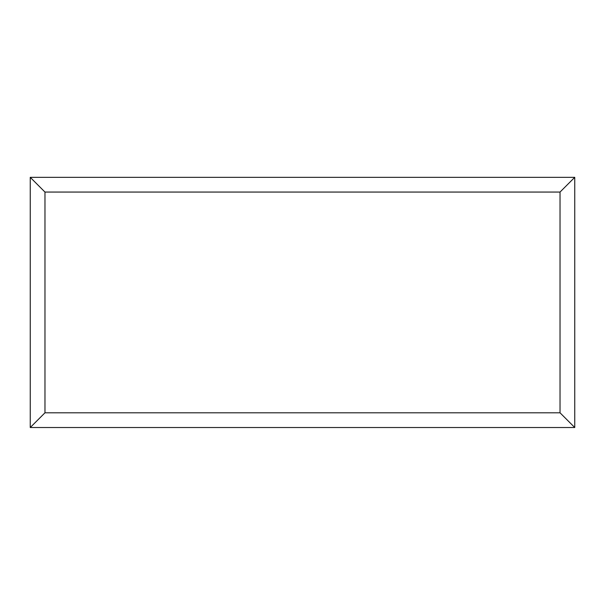 <?xml version="1.0" encoding="UTF-8"?>
<svg xmlns="http://www.w3.org/2000/svg" width="605" height="605" viewBox="0 0 605 605"><rect width="100%" height="100%" fill="white"/><g stroke="black" fill="none" stroke-linecap="round" stroke-linejoin="round"><path stroke-width="0.91" d="M30.25 427.516L30.25 177.341L574.75 177.341L574.75 427.516L30.25 427.516L44.967 412.799L560.033 412.799L574.75 427.516M30.25 177.341L44.967 192.057L44.967 412.799M574.75 177.341L560.033 192.057L44.967 192.057M427.001 427.516L177.87 427.516M560.033 412.799L560.033 192.057"/></g></svg>
